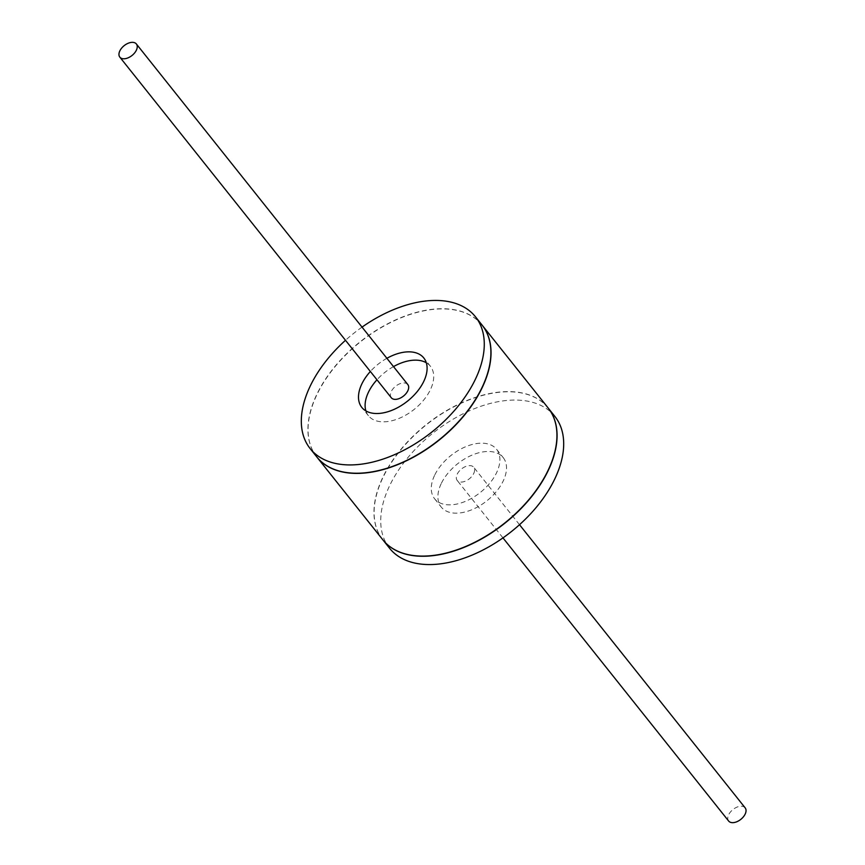 <?xml version="1.0" encoding="UTF-8"?>
<svg xmlns="http://www.w3.org/2000/svg" width="865" height="865" viewBox="0 0 865 865"><rect width="100%" height="100%" fill="white"/><g stroke="black" fill="none" stroke-linecap="round" stroke-linejoin="round"><path stroke-width="0.65" stroke-dasharray="4.33 3.24" d="M554.876 416.433A105.725 62.94 -38.6 0 0 513.021 400.095A105.725 62.94 -38.6 0 0 408.129 457.315A105.725 62.94 -38.6 0 0 389.531 548.205M441.496 483.048A39.649 23.604 141.4 0 1 472.539 454.914A39.649 23.604 141.4 0 1 503.203 457.607A39.649 23.604 141.4 0 1 502.922 481.589A39.649 23.604 141.4 0 1 471.868 509.723A39.649 23.604 141.4 0 1 441.204 507.031A39.649 23.604 141.4 0 1 441.496 483.048M548.194 408.042A105.725 62.94 -38.6 0 0 506.403 391.791A105.725 62.94 -38.6 0 0 401.565 448.946A105.725 62.94 -38.6 0 0 382.849 539.825M434.868 474.755A39.649 23.604 141.4 0 1 465.921 446.61A39.649 23.604 141.4 0 1 496.586 449.303A39.649 23.604 141.4 0 1 496.305 473.285A39.649 23.604 141.4 0 1 465.251 501.419A39.649 23.604 141.4 0 1 434.587 498.727A39.649 23.604 141.4 0 1 434.868 474.755M362.035 327.121A105.725 62.94 -38.6 0 0 345.492 340.291M386.882 358.305A39.649 23.604 -38.6 0 0 370.35 371.485M316.741 456.871A105.725 62.94 141.4 0 1 335.328 365.982A105.725 62.94 141.4 0 1 440.231 308.762A105.725 62.94 141.4 0 1 482.086 325.099M365.895 410.907A39.649 23.604 -38.6 0 0 368.414 415.697A39.649 23.604 -38.6 0 0 384.103 421.817A39.649 23.604 -38.6 0 0 423.439 400.365A39.649 23.604 -38.6 0 0 430.413 366.273A39.649 23.604 -38.6 0 0 426.315 362.759M393.499 366.609A39.649 23.604 -38.6 0 0 376.967 379.778M382.784 539.738A105.725 62.94 141.4 0 1 401.371 448.849A105.725 62.94 141.4 0 1 506.274 391.629A105.725 62.94 141.4 0 1 548.129 407.956M473.642 473.652A10.575 6.293 -38.6 0 0 473.717 467.262A10.575 6.293 -38.6 0 0 465.543 466.538A10.575 6.293 -38.6 0 0 457.261 474.042A10.575 6.293 -38.6 0 0 457.185 480.443A10.575 6.293 -38.6 0 0 465.37 481.156A10.575 6.293 -38.6 0 0 473.642 473.652M482.151 325.175A105.725 62.94 -38.6 0 0 440.361 308.924A105.725 62.94 -38.6 0 0 335.523 366.079A105.725 62.94 -38.6 0 0 316.806 456.958M407.815 384.557A10.575 6.293 -38.6 0 0 399.63 383.844A10.575 6.293 -38.6 0 0 391.358 391.348A10.575 6.293 -38.6 0 0 391.283 397.738M745.165 807.856A10.575 6.293 -38.6 0 0 736.991 807.132A10.575 6.293 -38.6 0 0 728.708 814.635A10.575 6.293 -38.6 0 0 728.633 821.026M496.586 449.303L503.203 457.607M434.587 498.727L441.204 507.031M430.413 366.273L423.796 357.969M368.414 415.697L361.797 407.393M519.508 524.709L473.717 467.262M502.965 537.879L457.185 480.443"/><path stroke-width="1.3" d="M382.849 539.825A105.725 62.94 -38.6 0 0 382.914 539.901L389.531 548.205A105.725 62.94 -38.6 0 0 431.386 564.542A105.725 62.94 -38.6 0 0 536.289 507.322A105.725 62.94 -38.6 0 0 554.876 416.433L548.259 408.129A105.725 62.94 -38.6 0 0 548.194 408.042M382.914 539.901A105.725 62.94 -38.6 0 0 424.769 556.238A105.725 62.94 -38.6 0 0 529.672 499.019A105.725 62.94 -38.6 0 0 548.259 408.129M345.492 340.291A105.725 62.94 -38.6 0 0 310.124 448.567A105.725 62.94 -38.6 0 0 351.979 464.905A105.725 62.94 -38.6 0 0 456.871 407.685A105.725 62.94 -38.6 0 0 475.469 316.795A105.725 62.94 -38.6 0 0 433.614 300.458A105.725 62.94 -38.6 0 0 362.035 327.121M370.35 371.485A39.649 23.604 -38.6 0 0 361.797 407.393A39.649 23.604 -38.6 0 0 377.486 413.513A39.649 23.604 -38.6 0 0 416.822 392.061A39.649 23.604 -38.6 0 0 423.796 357.969A39.649 23.604 -38.6 0 0 408.096 351.85A39.649 23.604 -38.6 0 0 386.882 358.305M475.469 316.795L482.086 325.099A105.725 62.94 141.4 0 1 463.489 415.989A105.725 62.94 141.4 0 1 358.597 473.209A105.725 62.94 141.4 0 1 316.741 456.871L310.124 448.567M426.315 362.759A39.649 23.604 -38.6 0 0 414.724 360.154A39.649 23.604 -38.6 0 0 393.499 366.609M376.967 379.778A39.649 23.604 -38.6 0 0 365.895 410.907M482.216 325.262L548.129 407.956A105.725 62.94 141.4 0 1 529.531 498.856A105.725 62.94 141.4 0 1 424.639 556.076A105.725 62.94 141.4 0 1 382.784 539.738L316.871 457.044A105.725 62.94 -38.6 0 0 358.726 473.371A105.725 62.94 -38.6 0 0 463.629 416.151A105.725 62.94 -38.6 0 0 482.216 325.262A105.725 62.94 -38.6 0 0 482.151 325.175M119.835 57.144L391.283 397.738A10.575 6.293 -38.6 0 0 399.457 398.462A10.575 6.293 -38.6 0 0 407.739 390.958A10.575 6.293 -38.6 0 0 407.815 384.557L136.367 43.974A10.575 6.293 -38.6 0 0 128.193 43.25A10.575 6.293 -38.6 0 0 119.911 50.754A10.575 6.293 -38.6 0 0 119.835 57.144A10.575 6.293 -38.6 0 0 128.009 57.869A10.575 6.293 -38.6 0 0 136.292 50.365A10.575 6.293 -38.6 0 0 136.367 43.974M502.965 537.879L728.633 821.026A10.575 6.293 -38.6 0 0 736.807 821.75A10.575 6.293 -38.6 0 0 745.089 814.246A10.575 6.293 -38.6 0 0 745.165 807.856L519.508 524.709"/></g></svg>
